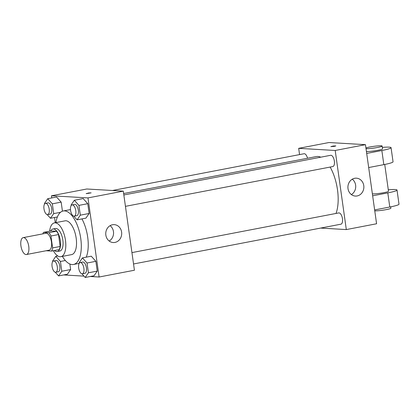 <?xml version="1.0" encoding="UTF-8"?>
<svg xmlns="http://www.w3.org/2000/svg" width="420" height="420" viewBox="0 0 420 420"><rect width="100%" height="100%" fill="white"/><g stroke="black" fill="none" stroke-linecap="round" stroke-linejoin="round"><path stroke-width="0.63" d="M26.029 254.552A8.599 3.822 79.1 0 1 21 246.32A8.599 3.822 79.1 0 1 23.215 237.626A8.599 3.822 79.1 0 1 28.591 245.353A8.599 3.822 79.1 0 1 26.46 254.52A8.599 3.822 79.1 0 1 26.029 254.552M23.215 237.626L45.922 233.273A8.599 3.822 79.1 0 1 51.298 240.996A8.599 3.822 79.1 0 1 49.161 250.168L26.46 254.52M43.507 232.376L51.072 230.927L56.563 231.247A11.104 4.935 79.1 0 1 58.511 234.57L60.181 246.461L52.616 247.91L50.946 236.019A11.104 4.935 79.1 0 0 48.998 232.696L43.507 232.376A11.104 4.935 79.1 0 0 42.856 233.861M46.153 250.745L51.576 251.06A11.104 4.935 79.1 0 0 52.616 247.91M60.181 246.461A11.104 4.935 79.1 0 1 59.147 249.606L51.576 251.06M54.479 250.504A11.471 5.098 -100.9 0 0 57.272 251.528A11.471 5.098 -100.9 0 0 60.113 239.305A11.471 5.098 -100.9 0 0 52.946 229.005A11.471 5.098 -100.9 0 0 50.736 230.99M52.946 229.005L55.471 228.517A11.471 5.098 79.1 0 1 62.638 238.822A11.471 5.098 79.1 0 1 59.792 251.045L57.272 251.528M58.511 234.57L50.946 236.019M56.563 231.247L48.998 232.696M53.377 250.714A17.204 7.644 -100.9 0 0 60.874 256.678A17.204 7.644 -100.9 0 0 65.142 238.34A17.204 7.644 -100.9 0 0 54.39 222.889A17.204 7.644 -100.9 0 0 49.628 231.2M60.874 256.678L71.594 254.62A17.204 7.644 -100.9 0 0 75.862 236.287A17.204 7.644 -100.9 0 0 65.111 220.831L54.39 222.889M62.375 256.389A27.237 12.107 -100.9 0 0 73.484 264.474A27.237 12.107 -100.9 0 0 80.241 235.441A27.237 12.107 -100.9 0 0 63.221 210.977A27.237 12.107 -100.9 0 0 55.892 222.6M63.221 210.977L70.156 209.643A27.237 12.107 79.1 0 1 70.497 209.591M81.937 218.904A27.237 12.107 79.1 0 1 86.247 257.161M47.182 214.599L50.484 218.279L53.713 213.617L52.337 203.831L61.163 202.136L62.438 211.186L61.163 202.136L56.563 197.017L47.733 198.707L44.51 203.375L44.599 204.005M73.784 216.158L77.086 219.839L85.916 218.143L89.14 213.476L87.764 203.69L83.165 198.571L74.335 200.261L71.111 204.928L71.201 205.559M90.253 276.496L99.104 277.011L87.985 197.909L51.476 195.778L51.781 197.935M54.532 217.508L55.262 222.721M63.656 274.943L83.984 276.129M55.282 272.233L58.585 275.914L67.415 274.218L70.639 269.556L69.857 264.007L70.639 269.556L61.808 271.246L60.433 261.461L55.834 256.342L52.61 261.004L52.7 261.639M81.879 273.788L85.186 277.468L94.017 275.772L97.24 271.11L95.865 261.324L91.266 256.2L82.436 257.896L79.212 262.558L79.301 263.193M99.104 277.011L134.421 270.233L123.302 191.132L86.793 189L51.476 195.778M123.302 191.132L87.985 197.909M114.965 242.419A8.962 7.975 -86.7 0 1 113.201 242.534A8.962 7.975 -86.7 0 1 105.761 233.121A8.962 7.975 -86.7 0 1 114.245 224.642A8.962 7.975 -86.7 0 1 121.695 233.063A8.962 7.975 -86.7 0 1 114.965 242.419M86.441 193.636L88.615 192.964L91.135 192.864L86.441 193.636M86.168 193.562L91.135 192.864M110.103 225.666A8.962 7.975 -86.7 0 1 109.2 241.038M123.638 193.541L316.286 156.576A32.975 14.653 79.1 0 1 320.77 157.185M330.141 167.066A32.975 14.653 79.1 0 1 336.016 213.449M133.539 263.975L340.93 224.185A5.733 2.546 -100.9 0 0 342.405 218.39A5.733 2.546 -100.9 0 0 339.056 212.903A5.733 2.546 -100.9 0 0 338.767 212.919L131.943 252.604M112.466 190.502L304.07 153.736A5.733 2.546 79.1 0 1 307.514 158.261M123.842 194.975L330.666 155.29A5.733 2.546 79.1 0 1 334.252 160.44A5.733 2.546 79.1 0 1 332.829 166.551L125.438 206.346M298.683 148.339L299.565 154.597L298.683 148.339L335.197 150.476L298.683 148.339L328.955 142.532L365.463 144.664L335.197 150.476L346.311 229.577L335.197 150.476M346.311 229.577L320.639 228.076L346.311 229.577L376.582 223.766L365.463 144.664M85.186 277.468L88.41 272.8L87.035 263.014L82.436 257.896M80.21 262.531L82.73 262.048A5.733 2.546 79.1 0 1 86.315 267.199A5.733 2.546 79.1 0 1 84.892 273.315L82.367 273.798A5.733 2.546 79.1 0 1 82.084 273.814A5.733 2.546 79.1 0 1 78.729 268.328A5.733 2.546 79.1 0 1 80.21 262.531A5.733 2.546 79.1 0 1 83.79 267.687A5.733 2.546 79.1 0 1 82.367 273.798M94.017 275.772L97.24 271.11L88.41 272.8M97.24 271.11L95.865 261.324L87.035 263.014M95.865 261.324L91.266 256.2M77.086 219.839L80.309 215.171L78.934 205.385L74.335 200.261M72.109 204.902L74.629 204.419A5.733 2.546 79.1 0 1 78.215 209.57A5.733 2.546 79.1 0 1 76.792 215.68L74.272 216.164A5.733 2.546 79.1 0 1 73.983 216.184A5.733 2.546 79.1 0 1 70.628 210.698A5.733 2.546 79.1 0 1 72.109 204.902A5.733 2.546 79.1 0 1 75.689 210.053A5.733 2.546 79.1 0 1 74.272 216.164M85.916 218.143L89.14 213.476L80.309 215.171M89.14 213.476L87.764 203.69L78.934 205.385M87.764 203.69L83.165 198.571M58.585 275.914L61.808 271.246M53.608 260.978L56.128 260.495A5.733 2.546 79.1 0 1 59.714 265.645A5.733 2.546 79.1 0 1 58.291 271.761L55.771 272.244A5.733 2.546 79.1 0 1 55.482 272.26A5.733 2.546 79.1 0 1 52.127 266.774A5.733 2.546 79.1 0 1 53.608 260.978A5.733 2.546 79.1 0 1 57.188 266.133A5.733 2.546 79.1 0 1 55.771 272.244M57.792 255.964L55.834 256.342M67.415 274.218L70.639 269.556M65.347 260.521L60.433 261.461M52.337 203.831L47.733 198.707M45.507 203.348L48.032 202.865A5.733 2.546 79.1 0 1 51.613 208.016A5.733 2.546 79.1 0 1 50.19 214.127L47.67 214.609A5.733 2.546 79.1 0 1 47.381 214.631A5.733 2.546 79.1 0 1 44.026 209.144A5.733 2.546 79.1 0 1 45.507 203.348A5.733 2.546 79.1 0 1 49.093 208.499A5.733 2.546 79.1 0 1 47.67 214.609M57.393 216.956L50.484 218.279M60.506 212.315L53.713 213.617M61.163 202.136L56.563 197.017M354.648 178.295A8.962 7.975 -86.7 0 1 356.412 178.174A8.962 7.975 -86.7 0 1 363.851 187.588A8.962 7.975 -86.7 0 1 355.367 196.066A8.962 7.975 -86.7 0 1 347.918 187.646A8.962 7.975 -86.7 0 1 354.648 178.295M351.367 194.57A8.962 7.975 93.3 0 0 352.264 179.198M334.478 146.328L330.85 146.612L333.302 146.013L335.822 145.913L334.478 146.328M372.382 193.888A8.599 0.861 -8 0 0 382.022 192.995A8.599 0.861 -8 0 0 388.495 191.237L384.736 164.467M372.65 195.799L387.802 192.89L389.786 207.018A17.204 1.722 -8 0 0 399 204.167L397.016 190.04A17.204 1.722 172 0 1 387.802 192.89M388.29 189.761A17.204 1.722 172 0 1 397.016 190.04M366.697 153.426L381.848 150.518L383.833 164.64L368.681 167.548M383.833 164.64A17.204 1.722 -8 0 0 393.046 161.789L391.057 147.667A17.204 1.722 -8 0 0 382.331 147.383M374.635 209.927L389.786 207.018M374.766 210.835A8.599 0.861 -8 0 0 384.4 209.947A8.599 0.861 -8 0 0 390.878 208.189L390.689 206.84M366.429 151.51A8.599 0.861 -8 0 0 366.455 151.51A8.599 0.861 -8 0 0 376.094 150.617A8.599 0.861 -8 0 0 382.541 148.864L382.142 146.039A8.599 0.861 172 0 1 375.695 147.787A8.599 0.861 172 0 1 366.056 148.685A8.599 0.861 172 0 1 366.03 148.685M381.848 150.518A17.204 1.722 -8 0 0 391.057 147.667M365.925 147.934A8.599 0.861 172 0 1 375.433 146.134A8.599 0.861 172 0 1 382.142 146.039M79.18 263.382L73.484 264.474"/></g></svg>
